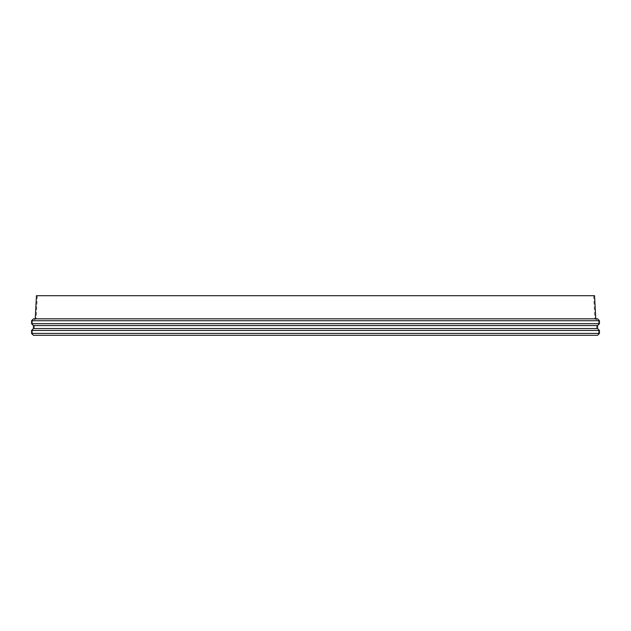 <?xml version="1.0" encoding="UTF-8"?>
<svg xmlns="http://www.w3.org/2000/svg" width="631" height="631" viewBox="0 0 631 631"><rect width="100%" height="100%" fill="white"/><g stroke="black" fill="none" stroke-linecap="round" stroke-linejoin="round"><path stroke-width="0.47" stroke-dasharray="3.15 2.37" d="M599.45 330.439L31.55 330.439M599.45 333.405L31.55 333.405M597.557 328.546L33.443 328.546M597.557 325.58L33.443 325.58M599.45 323.687L31.55 323.687M599.442 320.722L31.558 320.722M597.557 318.836L33.443 318.836M315.5 318.836L595.767 318.836L315.5 318.836M594.552 295.694L36.448 295.694M315.5 295.694L37.339 295.694L315.5 295.694M315.5 318.884L594.875 318.884L315.5 318.884M315.5 320.619L32.441 320.619L315.5 320.619M315.5 323.687L32.441 323.687L315.5 323.687M315.5 325.58L34.334 325.58L315.5 325.58M315.5 328.546L34.334 328.546L315.5 328.546M315.5 330.439L32.441 330.439L315.5 330.439M315.5 333.405L32.441 333.405L315.5 333.405M597.557 335.306L33.443 335.306M37.339 295.694L36.125 318.884L32.441 320.619L32.441 323.687L34.334 325.58L34.334 328.546L32.441 330.439L32.441 333.405L34.334 335.306M593.661 295.694L594.875 318.884L598.559 320.619L598.559 323.687L596.666 325.58L596.666 328.546L598.559 330.439L598.559 333.405L596.666 335.306"/><path stroke-width="0.95" d="M31.55 330.439L599.45 330.439L599.45 333.405L31.55 333.405L31.55 330.439L33.443 328.546L597.557 328.546L599.45 330.439M33.443 325.58L597.557 325.58L599.45 323.687L31.55 323.687L33.443 325.58L33.443 328.546M599.442 320.722L597.557 318.836L33.443 318.836L31.558 320.722L599.442 320.722L599.45 323.687M35.233 318.836L36.448 295.694L594.552 295.694L595.767 318.836M31.55 333.405L33.443 335.306L597.557 335.306L599.45 333.405M597.557 328.546L597.557 325.58M31.558 320.722L31.55 323.687"/></g></svg>
